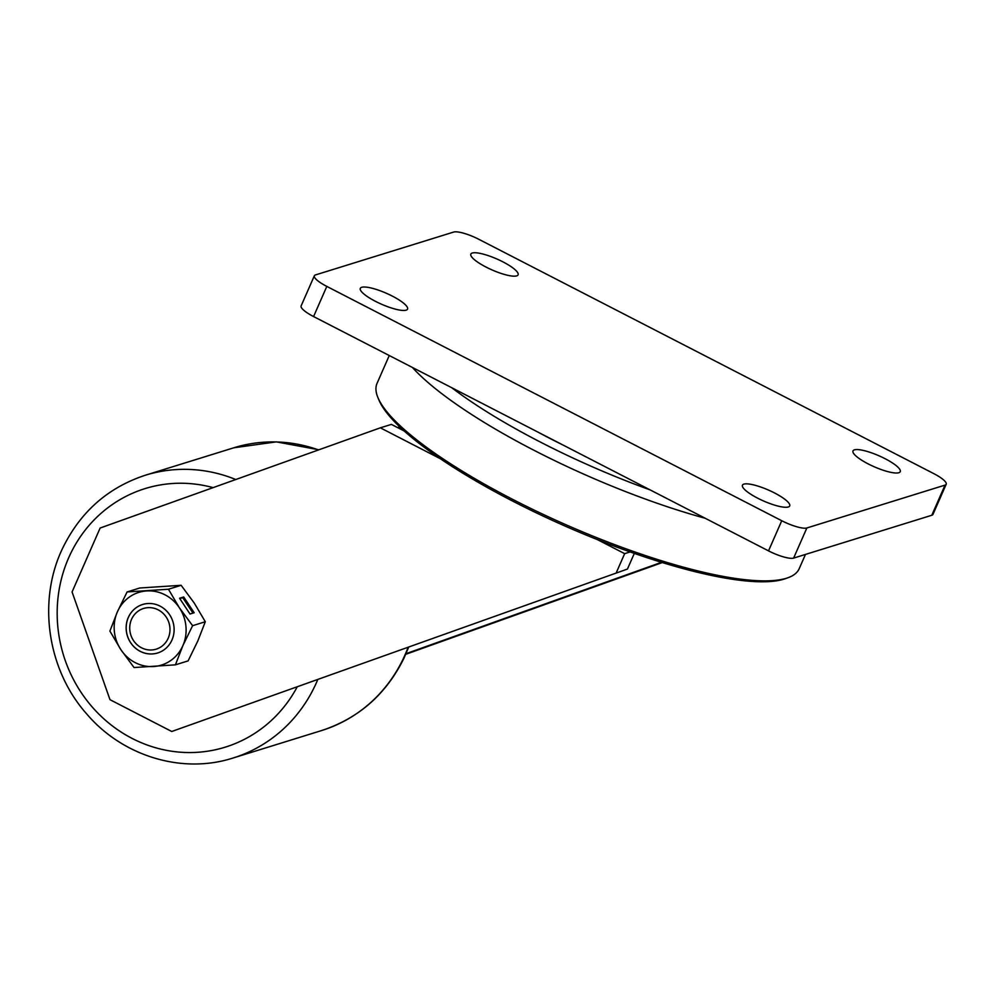 <?xml version="1.0" encoding="UTF-8"?>
<svg xmlns="http://www.w3.org/2000/svg" width="996" height="996" viewBox="0 0 996 996"><rect width="100%" height="100%" fill="white"/><g stroke="black" fill="none" stroke-linecap="round" stroke-linejoin="round"><path stroke-width="1.49" d="M392.362 296.123A25.796 5.988 -156.3 0 1 407.551 309.109A25.796 5.988 -156.3 0 1 375.504 301.352A25.796 5.988 -156.3 0 1 360.303 288.367A25.796 5.988 -156.3 0 1 392.362 296.123M486.036 267.065A25.796 5.988 23.7 0 0 518.094 274.821A25.796 5.988 23.7 0 0 502.893 261.848A25.796 5.988 23.7 0 0 470.847 254.08A25.796 5.988 23.7 0 0 486.036 267.065M885.046 458.67A25.796 5.988 -156.3 0 1 900.247 471.656A25.796 5.988 -156.3 0 1 868.188 463.899A25.796 5.988 -156.3 0 1 852.999 450.914A25.796 5.988 -156.3 0 1 885.046 458.67M757.657 498.174A25.796 5.988 23.7 0 0 789.703 505.931A25.796 5.988 23.7 0 0 774.515 492.945A25.796 5.988 23.7 0 0 742.456 485.189A25.796 5.988 23.7 0 0 757.657 498.174M451.723 387.705A222.058 51.506 23.7 0 0 540.367 442.062A222.058 51.506 23.7 0 0 650.102 489.883M705.218 518.269A230.524 53.473 -156.3 0 1 534.304 450.453A230.524 53.473 -156.3 0 1 412.381 367.449M787.973 577.73L785.309 578.688A228.408 52.975 -156.3 0 1 630.169 551.933A228.408 52.975 -156.3 0 1 597.426 539.62A228.408 52.975 -156.3 0 1 512.666 501.1A228.408 52.975 -156.3 0 1 440.332 458.72A228.408 52.975 -156.3 0 1 404.189 430.982A228.408 52.975 -156.3 0 1 379.09 400.367L377.994 397.765A230.524 53.473 23.7 0 0 512.803 499.432A230.524 53.473 23.7 0 0 787.973 577.73A230.524 53.473 23.7 0 0 799.178 568.728L805.465 554.436M389.262 355.535L377.023 383.423A230.524 53.473 23.7 0 0 377.994 397.765M538.55 432.426A190.336 44.148 23.7 0 0 550.738 438.85A190.336 44.148 23.7 0 0 563.275 445.162M806.86 527.967L793.625 558.096L931.808 515.256L945.03 485.114A21.153 4.905 23.7 0 0 946.2 484.243A21.153 4.905 23.7 0 0 933.738 473.598L478.802 239.289A21.153 4.905 23.7 0 0 453.69 232.056L315.52 274.908A21.153 4.905 23.7 0 0 314.35 275.78A21.153 4.905 23.7 0 0 326.812 286.412L781.748 520.734A21.153 4.905 23.7 0 0 806.86 527.967L945.03 485.114M793.625 558.096A21.153 4.905 -156.3 0 1 768.526 550.875L781.748 520.734M326.812 286.412L313.578 316.554L768.526 550.875M313.578 316.554A21.153 4.905 -156.3 0 1 301.128 305.909L314.35 275.78M946.2 484.243L932.966 514.384A21.153 4.905 -156.3 0 1 931.808 515.256M397.653 427.608L399.732 426.861M661.506 562.317L406.007 653.687M662.29 562.566L405.733 654.31M597.426 539.62L624.654 553.652L630.169 551.933M171.748 731.487L627.443 569.052L171.748 731.487L109.983 699.678L72.073 591.96L100.135 528.029L380.348 427.819L440.332 458.72M634.315 553.39L627.443 569.052M624.654 553.652L616.387 572.488M380.348 427.819L391.403 424.396L404.189 430.982M138.145 611.158A21.302 20.02 72.8 0 1 166.232 617.109A21.302 20.02 72.8 0 1 161.564 646.479A21.302 20.02 72.8 0 1 133.476 640.528A21.302 20.02 72.8 0 1 138.145 611.158M157.667 652.965A25.373 23.842 72.8 0 1 132.319 644.91A25.373 23.842 72.8 0 1 128.335 617.483A25.373 23.842 72.8 0 1 142.64 604.485A25.373 23.842 72.8 0 1 167.988 612.54A25.373 23.842 72.8 0 1 171.972 639.98A25.373 23.842 72.8 0 1 157.654 652.978A25.373 23.842 72.8 0 1 132.281 644.935A25.373 23.842 72.8 0 1 128.297 617.483A25.373 23.842 72.8 0 1 142.615 604.497M127.09 591.948L117.379 611.868L109.896 631.091L120.865 649.666L134.062 667.544L175.408 664.842L182.891 645.607A38.072 35.769 72.8 0 1 153.621 666.536A38.072 35.769 72.8 0 1 120.865 649.666A38.072 35.769 72.8 0 1 117.379 611.868A38.072 35.769 72.8 0 1 146.649 590.939A38.072 35.769 72.8 0 1 179.405 607.809A38.072 35.769 72.8 0 1 182.891 645.607L192.602 625.687L205.301 621.741L194.332 603.178L181.135 585.299L139.789 588.001L127.09 591.948L168.436 589.234L181.135 585.299M179.566 598.247L190.024 614.022L194.17 612.739L183.7 596.965L179.566 598.247M192.602 625.687L179.405 607.809L168.436 589.234M175.408 664.842L188.107 660.896L197.818 640.976L205.301 621.741M192.975 613.113L182.729 597.662L179.778 598.571M182.729 597.662L183.7 596.965M213.107 487.629A135.356 127.189 -107.2 0 0 70.305 554.237A135.356 127.189 -107.2 0 0 125.857 734.973A135.356 127.189 -107.2 0 0 297.02 687.215M318.533 449.931A148.043 139.116 -107.2 0 0 233.823 447.789L145.391 475.217A148.043 139.116 72.8 0 1 235.766 479.524M317.637 679.845A148.043 139.116 72.8 0 1 314.786 686.244A148.043 139.116 72.8 0 1 233.089 758.006L321.521 730.578A148.043 139.116 -107.2 0 0 403.218 658.817A148.043 139.116 -107.2 0 0 408.011 647.525M145.391 475.217C108.24 487.418 80.776 511.521 62.997 547.489C37.101 600.14 47.098 669.661 86.839 714.095C122.869 756.362 182.393 774.39 233.089 758.006M233.823 447.789L276.34 441.875L318.932 449.781M408.597 647.313L403.915 658.306C386.124 694.274 358.66 718.377 321.521 730.578"/></g></svg>
